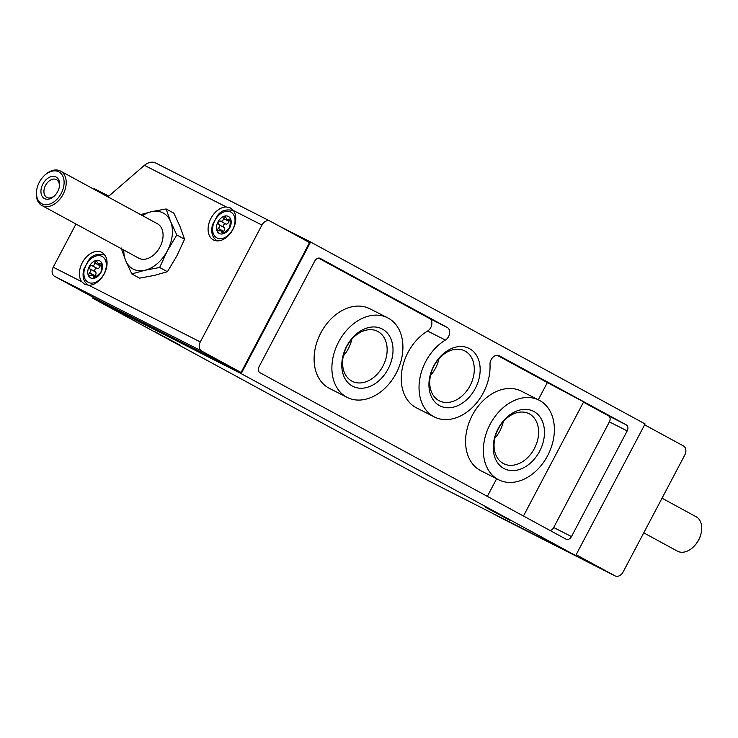 <?xml version="1.0" encoding="UTF-8"?>
<svg xmlns="http://www.w3.org/2000/svg" width="738" height="738" viewBox="0 0 738 738"><rect width="100%" height="100%" fill="white"/><g stroke="black" fill="none" stroke-linecap="round" stroke-linejoin="round"><path stroke-width="1.11" d="M102.065 264.508L100.239 263.521L101.955 263.448L100.986 272.34L94.15 278.254L93.477 278.18M101.54 262.968L101.955 263.448A9.668 6.568 118.5 0 1 100.986 272.34A9.668 6.568 118.5 0 1 94.15 278.254L92.785 275.274L88.292 275.283L89.519 272.811C91.208 271.409 91.346 270.108 89.944 268.909L89.805 268.835M88.781 275.8L88.292 275.283A9.668 6.568 118.5 0 1 89.27 266.381L91.743 265.486C93.551 265.938 94.547 265.071 94.741 262.894L96.097 260.468L96.862 260.588M94.15 278.254A9.668 6.568 118.5 0 1 88.292 275.283M89.833 268.853L89.27 266.381A9.668 6.568 118.5 0 1 96.097 260.468L98.624 264.075L100.239 263.521M89.944 268.909L95.331 271.842A2.445 1.661 118.5 0 1 94.879 275.726L89.519 272.811M96.097 260.468A9.668 6.568 118.5 0 1 101.955 263.448M230.754 220.108L228.937 219.112L230.653 219.038L229.675 227.931L222.839 233.854L222.166 233.771M230.228 218.559L230.653 219.038A9.668 6.568 118.5 0 1 229.675 227.931A9.668 6.568 118.5 0 1 222.839 233.854L221.483 230.874L216.981 230.874L218.208 228.402C219.896 227 220.044 225.708 218.632 224.509L218.494 224.435M217.47 231.391L216.981 230.874A9.668 6.568 118.5 0 1 217.959 221.981L220.441 221.086C222.239 221.538 223.245 220.671 223.439 218.485L224.795 216.068L225.551 216.188M222.839 233.854A9.668 6.568 118.5 0 1 216.981 230.874M218.522 224.444L217.959 221.981A9.668 6.568 118.5 0 1 224.795 216.068L227.313 219.675L228.937 219.112M218.632 224.509L224.001 227.424A2.445 1.661 118.5 0 1 224.029 227.433A2.445 1.661 118.5 0 1 223.568 231.317L218.208 228.402M224.795 216.068A9.668 6.568 118.5 0 1 230.653 219.038M261.944 225.044A7.343 5.387 -63.1 0 1 269.997 221.077A7.343 5.387 -63.1 0 1 270.099 221.123L309.545 242.581L241.058 372.478L201.612 351.02A7.343 5.387 -63.1 0 1 200.302 341.952L261.944 225.044L233.476 210.579L230.413 207.931L226.354 206.963L144.39 165.321C148.246 162.369 151.788 161.484 155.017 162.655L269.905 221.031M644.615 424.82L683.48 445.955A7.343 5.387 -63.1 0 1 684.79 455.023L623.149 571.932A7.343 5.387 -63.1 0 1 615.086 575.898A7.343 5.387 -63.1 0 1 614.994 575.852L576.129 554.718M491.277 512.67L500.207 517.523M81.678 281.676L84.621 284.268L88.8 285.292A18.109 12.306 118.5 0 0 105.377 271.353A18.109 12.306 118.5 0 0 101.881 252.424A18.109 12.306 118.5 0 0 101.678 252.313A18.109 12.306 118.5 0 0 83.8 260.2A18.109 12.306 118.5 0 0 81.678 281.676L53.21 267.211A7.343 5.387 116.9 0 0 54.52 276.28L93.966 297.737L241.058 372.478M233.476 210.579A18.109 12.306 118.5 0 1 231.262 232.202A18.109 12.306 118.5 0 1 213.273 239.841A18.109 12.306 118.5 0 1 209.776 220.902A18.109 12.306 118.5 0 1 226.354 206.963M144.39 165.321L108.864 196.087L94.547 188.808L94.243 189.389M53.21 267.211L75.977 224.038M159.666 267.488L167.388 250.772L176.806 234.988L170.598 221.501L166.096 208.946L173.864 213.171L180.063 226.658L184.574 239.213L176.852 255.92L167.434 271.713L154.362 275.403L139.593 278.161L131.825 273.946L144.897 270.256L159.666 267.488L167.434 271.713M549.985 530.438A4.898 3.589 116.9 0 0 553.694 527.522L609.394 421.878A4.898 3.589 116.9 0 0 608.527 415.835L583.463 402.201M387.625 317.801L369.839 308.761A44.649 32.758 116.9 0 0 320.624 333.308A44.649 32.758 116.9 0 0 328.788 388.05A44.649 32.758 116.9 0 0 329.388 388.363L347.183 397.404A44.649 32.758 116.9 0 0 396.186 373.253A44.649 32.758 116.9 0 0 387.625 317.801A44.649 32.758 116.9 0 0 338.41 342.358A44.649 32.758 116.9 0 0 346.583 397.09A44.649 32.758 116.9 0 0 347.183 397.404M487.338 496.37L496.628 478.75M539.1 400.18L521.305 391.14A44.649 32.758 116.9 0 0 471.877 416.103A44.649 32.758 116.9 0 0 480.853 470.743L498.648 479.783A44.649 32.758 116.9 0 0 517.762 481.453A44.649 32.758 116.9 0 0 547.651 455.632A44.649 32.758 116.9 0 0 539.1 400.18A44.649 32.758 116.9 0 0 489.672 425.143A44.649 32.758 116.9 0 0 498.648 479.783M538.279 399.765L547.347 382.561L497.2 355.282M318.502 258.097L429.479 318.456A7.343 5.387 116.9 0 1 431.795 324.48A7.343 5.387 116.9 0 1 427.57 331.039A44.649 32.758 116.9 0 0 401.767 371.362A44.649 32.758 116.9 0 0 416.536 407.902L434.331 416.942A44.649 32.758 116.9 0 0 471.914 407.939A44.649 32.758 116.9 0 0 490.014 364.369A7.343 5.387 116.9 0 1 492.993 357.21A7.343 5.387 116.9 0 1 499.174 355.725A7.343 5.387 116.9 0 1 499.275 355.781L626.313 424.876A4.898 3.589 116.9 0 1 627.189 430.918L571.489 536.563A4.898 3.589 116.9 0 1 566.111 539.21A4.898 3.589 116.9 0 1 566.046 539.183L259.961 372.708A4.898 3.589 116.9 0 1 259.084 366.657L314.785 261.012A4.898 3.589 116.9 0 1 320.163 258.365A4.898 3.589 116.9 0 1 320.227 258.401L447.274 327.497A7.343 5.387 116.9 0 1 449.59 333.521A7.343 5.387 116.9 0 1 445.355 340.08A44.649 32.758 116.9 0 0 419.553 380.402A44.649 32.758 116.9 0 0 434.331 416.942M179.537 344.877L155.201 331.879L179.537 344.877M509.58 520.142L485.253 507.144L509.58 520.142M427.403 480.217L575.686 555.566L241.197 373.64L92.914 298.3L427.403 480.217M575.686 555.566L645.086 423.935L310.597 242.018L278.835 225.874M92.914 298.3L93.385 297.414M469.571 348.659A32.204 23.625 -63.1 0 1 465.023 401.158A32.204 23.625 -63.1 0 1 429.064 381.601A32.204 23.625 -63.1 0 1 469.571 348.659M241.197 373.64L310.597 242.018M547.347 382.561L583.638 401.869L523.463 516.019M533.888 411.5A32.204 23.625 -63.1 0 1 529.34 463.999A32.204 23.625 -63.1 0 1 493.381 444.442A32.204 23.625 -63.1 0 1 533.888 411.5M382.422 329.111A32.204 23.625 -63.1 0 1 377.874 381.62A32.204 23.625 -63.1 0 1 341.915 362.063A32.204 23.625 -63.1 0 1 382.422 329.111M465.078 351.076A28.016 20.553 -63.1 0 1 470.207 385.421A28.016 20.553 -63.1 0 1 439.322 400.826A28.016 20.553 -63.1 0 1 433.695 366.537A28.016 20.553 -63.1 0 1 464.7 350.873A28.016 20.553 -63.1 0 1 465.078 351.076M438.999 358.714A28.016 20.553 -63.1 0 1 430.503 375.439M529.395 413.907A28.016 20.553 -63.1 0 1 534.524 448.252A28.016 20.553 -63.1 0 1 503.639 463.667A28.016 20.553 -63.1 0 1 498.012 429.378A28.016 20.553 -63.1 0 1 529.026 413.714A28.016 20.553 -63.1 0 1 529.395 413.907M503.316 421.555A28.016 20.553 -63.1 0 1 494.82 438.28M377.93 331.528A28.016 20.553 -63.1 0 1 383.059 365.873A28.016 20.553 -63.1 0 1 352.174 381.288A28.016 20.553 -63.1 0 1 346.546 346.998A28.016 20.553 -63.1 0 1 377.552 331.334A28.016 20.553 -63.1 0 1 377.93 331.528M351.851 339.176A28.016 20.553 -63.1 0 1 343.354 355.901M695.879 516.609A19.585 13.302 118.5 0 1 696.1 516.729A19.585 13.302 118.5 0 1 701.1 533.316L700.971 533.888A18.081 12.288 118.5 0 1 694.44 545.889L694.024 546.314A19.585 13.302 118.5 0 1 677.392 551.129L643.757 532.845M701.1 533.316A19.585 13.302 118.5 0 1 694.024 546.314M166.096 208.946L151.327 211.714L140.663 214.62M176.806 234.988L184.574 239.213M121.115 247.894L125.626 260.459L131.825 273.946M58.717 171.788A18.081 12.288 118.5 0 1 62.195 191.345A18.081 12.288 118.5 0 1 44.769 204.647A18.081 12.288 118.5 0 1 37.029 188.347A18.081 12.288 118.5 0 1 43.56 176.345A18.081 12.288 118.5 0 1 58.717 171.788M55.996 176.954A12.242 8.312 118.5 0 1 59.261 187.397A12.242 8.312 118.5 0 1 54.843 195.515A12.242 8.312 118.5 0 1 42.804 197.203A12.242 8.312 118.5 0 1 43.717 182.581A12.242 8.312 118.5 0 1 55.996 176.954M43.56 176.345L43.976 175.921A19.585 13.302 118.5 0 1 60.387 170.985A19.585 13.302 118.5 0 1 60.608 171.105A19.585 13.302 118.5 0 1 62.942 194.657A19.585 13.302 118.5 0 1 41.9 205.505A19.585 13.302 118.5 0 1 36.9 188.919L37.029 188.347M157.24 223.66A19.585 13.302 118.5 0 1 157.462 223.78A19.585 13.302 118.5 0 1 159.795 247.341A19.585 13.302 118.5 0 1 138.753 258.18L41.9 205.505M142.499 215.634A31.817 21.614 118.5 0 1 151.327 211.714A31.817 21.614 118.5 0 1 170.598 221.501A31.817 21.614 118.5 0 1 167.388 250.772A31.817 21.614 118.5 0 1 144.897 270.256A31.817 21.614 118.5 0 1 125.626 260.459A31.817 21.614 118.5 0 1 123.79 250.044M55.138 195.201A10.12 6.873 118.5 0 1 46.817 197.406A10.12 6.873 118.5 0 1 45.572 185.321A10.12 6.873 118.5 0 1 56.374 179.574A10.12 6.873 118.5 0 1 56.485 179.629A10.12 6.873 118.5 0 1 59.16 187.821M223.817 227.322A1.937 1.31 118.5 0 1 223.679 225.007A1.937 1.31 118.5 0 1 225.708 223.955L220.441 221.086M228.992 220.588A1.937 1.31 118.5 0 0 228.808 221.271L228.798 221.409A2.445 1.661 118.5 0 1 225.8 224.001M90.008 268.946L95.303 271.824A2.445 1.661 118.5 0 1 95.331 271.842M95.128 271.732A1.937 1.31 118.5 0 1 94.981 269.407A1.937 1.31 118.5 0 1 97.019 268.355L91.743 265.486M100.294 264.988A1.937 1.31 118.5 0 0 100.119 265.68L100.11 265.809A2.445 1.661 118.5 0 1 97.112 268.401M614.994 575.852L500.013 517.421M201.612 351.02L54.52 276.28M200.302 341.952L88.8 285.292M553.694 527.522L571.489 536.563M609.394 421.878L627.189 430.918M608.527 415.835L626.313 424.876M427.57 331.039L445.355 340.08M429.479 318.456L447.274 327.497M104.695 255.062A17.131 11.642 118.5 0 1 104.888 255.173A17.131 11.642 118.5 0 1 104.925 255.191L104.658 255.053C97.767 253.245 92.499 254.868 88.855 259.905L83.791 269.195C81.992 276.695 83.56 282.054 88.514 285.274L88.551 285.292A17.131 11.642 118.5 0 1 88.514 285.274M101.973 256.372A14.686 9.981 118.5 0 1 99.409 279.776A14.686 9.981 118.5 0 1 83.994 271.944A14.686 9.981 118.5 0 1 101.973 256.372M233.383 210.662A17.131 11.642 118.5 0 1 233.577 210.764A17.131 11.642 118.5 0 1 233.614 210.782L233.356 210.644C226.465 208.845 221.188 210.468 217.544 215.505L212.479 224.786C210.681 232.295 212.258 237.654 217.212 240.865L217.24 240.883A17.131 11.642 118.5 0 1 217.212 240.865M230.662 211.972A14.686 9.981 118.5 0 1 228.097 235.367A14.686 9.981 118.5 0 1 212.692 227.535A14.686 9.981 118.5 0 1 230.662 211.972M223.568 233.494L221.861 232.571M223.679 233.411L221.898 232.452M223.466 231.409L218.079 228.476M225.708 223.955L220.33 221.022M228.798 221.409L223.439 218.485M228.808 221.271L223.42 218.337M230.763 219.97L229.011 219.011M94.87 277.903L93.172 276.971M94.981 277.82L93.209 276.851M94.778 275.818L89.39 272.885M97.019 268.355L91.632 265.431M100.11 265.809L94.741 262.894M100.119 265.68L94.732 262.746M102.075 264.37L100.322 263.42M269.997 221.077L155.017 162.655M615.086 575.898L500.106 517.476M662.023 498.196L696.1 516.729M60.608 171.105L157.462 223.78M224.49 232.507L221.483 230.874M224.029 227.433L218.669 224.527M230.394 221.345L227.313 219.675M95.802 276.916L92.785 275.274M101.696 265.754L98.624 264.075"/></g></svg>
